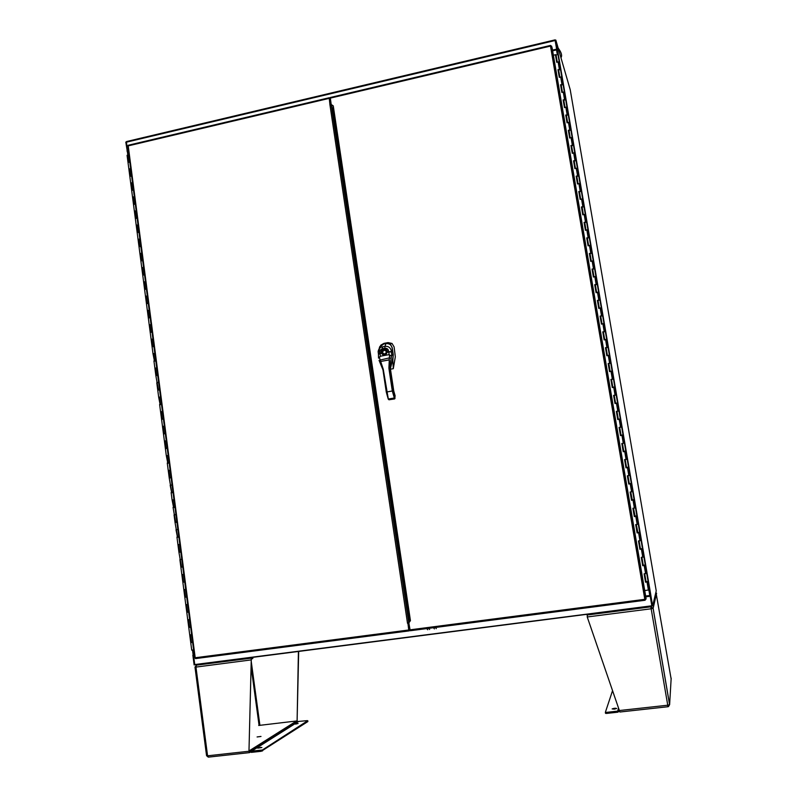 <?xml version="1.0" encoding="UTF-8"?>
<svg xmlns="http://www.w3.org/2000/svg" width="797" height="797" viewBox="0 0 797 797"><rect width="100%" height="100%" fill="white"/><g stroke="black" fill="none" stroke-linecap="round" stroke-linejoin="round"><path stroke-width="1.2" d="M126.972 150.992L127.59 150.852L126.424 141.946L125.806 142.095L127.849 154.857M192.854 655.154L194.129 664.897L194.777 664.808L193.502 655.064L192.854 655.154L193.721 655.034L193.063 650.003M192.585 650.083L193.163 655.044L192.515 650.093M128.307 154.767L127.789 150.802L127.779 154.877M651.846 605.949L194.777 664.808M194.269 654.965L193.721 655.034M127.789 150.802L128.307 150.683M650.84 595.359L555.838 40.089L570.224 89.722L656.23 590.856L652.643 605.949L650.84 595.359L650.053 595.469L652.195 606.009M645.799 596.814L650.193 596.236L651.826 605.79L194.747 664.568L193.601 655.782L194.348 655.612M193.601 655.782L194.358 655.682M644.424 596.993L645.51 596.843M650.173 596.166L645.779 596.744M409.608 628.136L408.672 628.255M409.489 627.388L408.562 627.508M555.19 40.248L555.838 40.089M555.061 39.92L126.544 141.547L126.454 142.165L555.15 40.498L556.635 49.155L552.52 50.121M128.247 150.274L127.5 150.195L126.454 142.165M128.217 150.025L127.5 150.195M551.275 50.689L552.301 50.45M552.56 50.39L556.675 49.414M329.699 100.561L330.576 100.352M555.111 40.268L556.754 49.852L557.482 49.683M557.581 50.022L556.505 49.912L557.233 54.186M648.868 590.049L649.794 595.498L650.86 595.259L557.551 49.972M651.866 606.049L652.643 605.949M551.345 51.128L552.371 50.888M552.64 50.829L556.505 49.912M649.794 595.498L645.66 596.036M409.17 628.195L408.801 629.112M329.45 98.888L330.456 99.525M330.217 100.442L329.629 98.659M436.328 628.644L435.331 627.468M433.419 627.717L434.415 628.893M429.633 629.51L428.627 628.345M426.714 628.594L427.72 629.76M333.644 113.164L408.751 614.427M333.614 113.174L331.422 106.2L330.625 100.691L329.749 100.86L330.287 104.487L329.41 98.589M408.781 614.617L408.423 619.408L409.449 627.1M409.479 627.299L408.552 627.418L407.925 623.254L408.751 629.999L195.205 657.754L195.494 658.601L409.08 630.885M331.153 105.224L329.898 104.546L329.221 97.742L330.357 98.848M409.837 629.67L408.921 629.909L407.925 623.254L408.592 622.417M329.191 97.792L128.227 145.263L127.709 146.12L194.657 657.894L195.205 657.754L128.217 145.871L329.201 98.37M409.987 630.397L409.13 630.875L408.751 629.999M409.08 629.56L409.807 629.471M409.558 619.787L410.435 620.644L408.821 622.885L410.236 630.736L645.162 600.241L644.813 599.324L646.108 598.647L552.172 48.119L551.544 46.047L550.488 46.087L550.548 45.409L550.687 46.017M645.062 599.454L645.919 599.254L551.544 46.047L645.899 599.254M410.435 620.644L333.266 105.871L331.193 104.477L330.257 97.503L550.488 45.479M645.331 599.324L645.122 599.832M550.757 46.007L550.588 45.449M193.601 649.854L191.718 650.143L190.752 642.721M191.2 642.382L192.615 642.342M192.625 642.412L191.23 642.571M181.337 566.906L182.762 566.986L181.377 567.185M187.245 612.076L188.172 612.146M190.632 627.219L189.248 627.408M191.599 634.651L189.736 634.96L190.702 642.392L192.595 642.193M189.218 627.209L190.154 627.309M189.397 619.598L187.753 619.817L188.73 627.229L190.613 627.01M188.66 612.126L187.275 612.295M188.142 611.947L188.65 612.106M187.425 604.485L185.781 604.704L186.747 612.106L188.63 611.877M185.273 596.973L186.647 597.023M186.677 597.023L186.169 596.843M186.687 597.033L185.302 597.222M185.362 589.421L183.818 589.641L184.774 597.023L186.657 596.774M184.715 581.989L182.852 582.278L184.715 581.989M183.4 574.388L181.855 574.617L182.812 581.979L184.685 581.72M181.437 559.394L179.893 559.633L180.849 566.966L182.722 566.697M180.789 552.022L178.936 552.301L181.477 566.886M178.837 537.098L176.984 537.367L177.94 544.68L179.803 544.391L177.94 544.68L178.897 552.002L180.76 551.713L178.897 552.002M177.851 529.497L175.998 529.776L177.432 537.009M176.894 522.214L175.041 522.483L177.572 536.969L178.807 536.779L177.472 537.288M175.908 514.623L174.055 514.902L175.001 522.174L176.854 521.886L175.001 522.184M174.951 507.36L173.098 507.629L175.629 522.065M173.965 499.789L172.112 500.068L173.547 507.29M173.019 492.556L171.166 492.815L172.112 500.058L172.73 499.938L173.686 507.201L174.912 507.012M172.032 484.994L170.179 485.273L171.614 492.486M171.086 477.762L169.233 478.041L171.744 492.377L172.969 492.187M170.1 470.24L168.257 470.519L169.193 477.732L171.046 477.423L169.193 477.742M169.163 463.027L167.31 463.306L168.247 470.499M168.177 455.525L166.334 455.804L167.759 462.997M167.24 448.332L165.387 448.601L166.324 455.774L166.942 455.635L167.888 462.848L169.113 462.649M166.254 440.851L164.411 441.12L165.348 448.283M165.318 433.668L163.475 433.947L164.411 441.1M164.341 426.206L162.498 426.485L163.435 433.618M162.498 426.455L161.562 419.322L163.415 419.083M162.439 411.611L160.595 411.88L161.522 418.993M161.502 404.507L159.659 404.737L160.586 411.84M160.526 397.045L158.693 397.314L160.107 404.468M159.599 389.912L157.756 390.191L158.683 397.275M158.633 382.51L156.79 382.779L157.716 389.853M157.696 375.407L155.863 375.676L158.324 389.683L159.539 389.474M156.73 368.025L154.897 368.294L155.823 375.347M155.804 360.931L153.97 361.2L154.897 368.244M154.837 353.569L153.014 353.838L154.429 360.961M153.921 346.496L152.088 346.765L153.004 353.788M152.954 339.153L151.131 339.422L152.038 346.426M152.038 332.1L150.205 332.369L151.121 339.363M151.071 324.768L149.248 325.037L150.165 332.03M150.155 317.734L148.332 318.003L149.238 324.977M149.198 310.432L147.375 310.691L148.282 317.664M148.282 303.408L146.459 303.677L147.365 310.631M147.325 296.115L145.502 296.384L146.409 303.328M146.409 289.122L144.586 289.391L145.492 296.325M145.462 281.849L143.639 282.108L144.546 289.042M144.546 274.865L142.733 275.134L143.629 282.048M143.599 267.613L141.776 267.882L142.683 274.786M142.693 260.649L140.87 260.918L141.776 267.812M141.746 253.416L139.923 253.675L140.82 260.559M140.83 246.472L139.017 246.731L139.913 253.605M139.893 239.249L138.07 239.518L138.967 246.373M138.987 232.325L137.174 232.585L138.06 239.439M138.04 225.133L136.227 225.382L137.124 232.226M137.134 218.219L135.331 218.478L136.217 225.312M136.197 211.036L134.384 211.295L135.281 218.119M135.301 204.142L133.488 204.401L134.374 211.215M134.364 196.979L132.551 197.238L133.438 204.042M133.458 190.104L131.654 190.363L132.541 197.158M132.521 182.961L130.718 183.22L131.605 189.995M131.625 176.107L129.821 176.356L130.708 183.131M130.698 168.974L128.895 169.233L129.772 175.988M129.801 162.14L127.998 162.389L128.885 169.143M128.825 154.668L127.072 155.285L127.948 162.02M128.078 162.199L129.722 161.502M130.648 168.625L128.895 169.233M129.463 168.864L130.359 175.719L131.545 175.479M132.481 182.623L130.718 183.22M131.296 182.862L132.192 189.726L133.378 189.497M134.314 196.65L132.551 197.238M133.129 196.889L134.026 203.773L135.221 203.544M136.157 210.727L134.384 211.295M134.962 210.956L135.869 217.86L137.064 217.631M138.001 224.824L136.227 225.382M136.805 225.053L137.712 231.977L138.907 231.748M139.854 238.961L138.07 239.518M138.658 239.19L139.565 246.134L140.76 245.904M141.707 253.137L139.923 253.675M140.511 253.366L141.418 260.32L142.613 260.101M143.56 267.354L141.776 267.882M142.364 267.573L143.271 274.547L144.476 274.327M145.433 281.6L143.639 282.108M144.227 281.819L145.144 288.813L146.339 288.594M147.296 295.886L145.502 296.384M146.09 296.105L147.007 303.109L148.212 302.89M149.169 310.202L147.375 310.691M147.963 310.422L148.88 317.445L150.085 317.236M151.051 324.558L149.248 325.037M149.836 324.777L150.763 331.821L151.968 331.602M152.934 338.954L151.131 339.422M151.719 339.163L152.645 346.227L153.851 346.018M154.817 353.38L153.014 353.838M153.602 353.599L154.528 360.682L155.744 360.463M156.71 367.845L154.897 368.294M155.495 368.065L156.421 375.158L157.637 374.949M158.603 382.351L157.388 382.56M160.506 396.896L158.693 397.314M159.29 397.105L160.227 404.238L161.442 404.029M162.419 411.471L160.595 411.88M161.193 411.68L162.13 418.833L163.355 418.634M164.331 426.086L162.498 426.485M163.106 426.295L164.043 433.468L165.268 433.269M166.244 440.741L164.411 441.12M165.019 440.95L165.965 448.143L167.191 447.934M168.167 455.436L166.942 455.635M170.09 470.17L168.257 470.519M172.022 484.935L170.797 485.134M173.965 499.739L172.73 499.938M175.908 514.583L174.673 514.782M177.851 529.467L176.615 529.656M181.527 559.384L180.52 559.534M183.479 574.378L181.855 574.617L180.889 567.275M185.452 589.411L183.818 589.641L182.852 582.278M187.335 604.495L185.781 604.704L184.824 597.332M189.307 619.608L187.753 619.817L186.787 612.425M191.619 634.751L189.736 634.96L188.769 627.548M129.742 161.652L128.437 162.05M174.912 507.031L173.577 507.52M172.979 492.207L171.644 492.695M169.113 462.688L167.729 462.927M167.191 447.984L165.866 448.462M165.278 433.309L163.943 433.787M163.355 418.684L162.03 419.152M161.452 404.089L160.077 404.358M159.549 389.534L158.175 389.813M157.647 375.018L156.282 375.297M155.754 360.543L154.409 360.852M153.861 346.097L152.526 346.426M151.978 331.691L150.623 331.99M150.105 317.326L148.78 317.764M148.222 302.99L146.897 303.338M146.359 288.693L145.034 289.052M144.486 274.437L143.171 274.796M142.633 260.211L141.288 260.529M140.77 246.024L139.445 246.333M138.927 231.867L137.602 232.176M137.074 217.76L135.769 218.169M135.231 203.673L133.896 204.012M133.398 189.626L132.063 189.975M131.565 175.619L130.23 175.968M129.512 161.691L128.984 161.801M177.572 536.969L176.944 537.068M176.864 521.905L176.077 522.015L176.864 521.915M173.686 507.201L173.059 507.33M171.744 492.377L171.126 492.516M167.888 462.848L167.27 463.007M160.227 404.238L159.619 404.448M154.528 360.682L153.931 360.911M556.246 54.963L557.95 54.445M555.579 55.232L556.077 55.073M557.262 62.156L559.145 61.907M557.761 62.027L558.737 61.847M637.271 532.874L639.672 532.177L636.933 516.187L634.322 516.586L632.898 508.277L635.508 507.868L634.143 499.898L631.533 500.297L630.118 492.008L632.728 491.61L631.373 483.659L628.763 484.058L627.349 475.789L629.959 475.401L628.604 467.47M631.652 499.928L634.093 499.58L632.728 491.61L630.716 491.908L632.27 499.839M628.146 475.679L627.508 475.769M622.636 443.411L622.019 443.521M621.56 435.192L623.025 434.893L621.55 435.142M618.821 419.152L619.777 418.983M616.081 403.162L617.037 402.983M609.705 371.472L611.588 371.133M606.985 355.601L608.878 355.273M605.232 339.652L606.178 339.452M601.605 324.1L602.293 323.851M598.926 308.349L600.789 307.951M596.226 292.648L598.109 292.27M593.556 276.977L595.429 276.629M591.254 261.296L591.802 261.077M610.641 371.322L609.715 371.502M607.932 355.462L607.005 355.651M602.532 323.891L601.586 324.02M558.817 69.997L560.52 69.478L559.265 62.106M559.833 77.229L561.716 76.96M561.267 76.851L560.351 77.09M561.397 85.06L563.1 84.562L561.835 77.17M562.423 92.332L564.286 92.063M563.848 91.944L562.941 92.203M563.977 100.173L565.691 99.675L564.425 92.263M565.013 107.475L566.866 107.216M566.438 107.087L565.521 107.346M566.567 115.326L568.281 114.838L567.016 107.406M567.613 122.668L569.457 122.399M569.038 122.27L568.122 122.539M569.158 130.519L570.881 130.041L569.606 122.589M570.224 137.901L572.047 137.622M571.638 137.502L570.692 137.712M571.768 145.751L573.491 145.283L572.216 137.811M572.844 153.173L574.637 152.894M574.248 152.765L573.322 152.954M574.378 161.034L576.101 160.576L574.826 153.074M575.474 168.486L577.237 168.207M576.879 168.167L575.952 168.376M576.998 176.356L578.732 175.898L577.436 168.386M578.124 183.838L579.837 183.569M579.509 183.519L578.542 183.639M579.618 191.718L581.352 191.27L580.067 183.728M580.784 199.23L582.438 198.961M582.139 198.911L581.202 199.091M582.248 207.12L583.992 206.682L582.697 199.12M583.454 214.672L585.048 214.413M584.779 214.343L583.842 214.523M584.888 222.562L586.632 222.134L585.337 214.562M586.154 230.144L587.648 229.895M587.429 229.815L586.492 229.994M587.538 238.054L589.292 237.636L587.987 230.034M589.152 245.586L590.248 245.426M590.079 245.337L589.113 245.466M590.188 253.585L591.942 253.177L590.647 245.556M591.812 261.137L592.829 261.008M592.739 260.898L591.782 261.067M592.858 269.167L594.612 268.768L593.307 261.127M595.409 276.509L594.442 276.639M595.528 284.788L597.282 284.39L595.977 276.728M598.089 292.15L597.142 292.33M598.198 300.449L599.962 300.07L598.647 292.379M600.769 307.851L599.822 308.021M600.888 316.16L602.652 315.781L601.337 308.08M602.522 323.801L603.478 323.682M603.459 323.582L602.512 323.751M603.578 331.911L605.351 331.542L604.026 323.811M606.158 339.363L605.212 339.532M606.278 347.701L608.051 347.343L606.726 339.602M608.868 355.193L607.952 355.552M608.988 363.542L610.761 363.193L609.436 355.422M611.618 371.282L610.632 371.223M611.697 379.432L613.481 379.093L612.146 371.292M614.298 386.973L612.833 387.222L614.308 387.033M614.417 395.352L616.211 395.033L614.876 387.212L612.275 387.561L610.891 379.432L613.481 379.053L614.816 386.864M617.067 403.182L616.111 403.332M617.147 411.332L618.94 411.013L617.605 403.172M619.807 419.202L618.851 419.352M619.887 427.351L621.69 427.043L620.345 419.182M623.782 451.321L625.784 450.992L623.782 451.321L622.437 443.431L624.43 443.112L623.085 435.212L620.484 435.6L619.09 427.401L621.68 427.023L623.025 434.893M625.386 459.52L627.189 459.231L625.844 451.331M626.741 467.431L628.544 467.142L626.741 467.431M629.301 483.64L627.946 475.709L629.959 475.391L631.314 483.331L629.301 483.64L631.314 483.331M635.06 516.107L633.495 508.187L635.508 507.878L636.873 515.848M634.86 516.147L636.883 515.858M637.839 532.426L636.285 524.496L638.297 524.187L637.162 524.376L635.797 516.376L634.322 516.586M639.074 540.814L641.097 540.535L639.732 532.516L639.194 532.555M640.639 548.784L642.472 548.545M641.874 557.203L643.906 556.944L642.531 548.904L639.911 549.302L638.477 540.944L641.097 540.535L642.472 548.575M643.448 565.193L645.281 564.993L643.906 556.944L642.771 557.153L641.386 549.103L639.911 549.302M644.683 573.641L646.716 573.392L645.341 565.322L644.803 565.322M646.257 581.651L648.091 581.431M553.337 55.192L555.499 54.784L556.784 62.286M644.683 590.577L649.535 589.85M647.612 581.78L645.53 582.208L644.096 573.8L646.716 573.392L648.1 581.471M645.58 573.611L644.195 565.541L642.711 565.731L641.286 557.342L642.771 557.153M639.961 540.735L638.586 532.715L637.112 532.924L635.687 524.585L637.162 524.376M634.372 508.058L633.007 500.078L631.533 500.297M628.823 475.56L627.458 467.63L625.994 467.859L624.589 459.61L627.189 459.221L628.544 467.142M626.053 459.381L624.699 451.471L623.234 451.71L621.829 443.491L624.43 443.102L625.784 450.992M620.544 427.162L619.199 419.292L617.745 419.541L616.35 411.372L618.94 410.983L620.285 418.833M617.805 411.122L616.46 403.272L615.005 403.531L613.62 395.382L616.201 394.993L617.545 402.824M612.345 379.173L611.01 371.372L609.556 371.631L608.181 363.532L610.761 363.153L612.086 370.934M609.625 363.263L608.29 355.492L606.846 355.751L605.471 347.671L608.041 347.303L609.376 355.063M606.906 347.402L605.581 339.652L604.146 339.921L602.771 331.861L605.341 331.492L606.666 339.233M604.206 331.582L602.881 323.851L601.446 324.13L600.071 316.09L602.642 315.722L603.967 323.443M601.506 315.811L600.191 308.1L598.756 308.379L597.391 300.369L599.952 300.001L601.267 307.702M598.816 300.08L597.501 292.389L596.076 292.678L594.711 284.688L597.272 284.32L598.587 292.001M596.136 284.399L594.831 276.728L593.396 277.027L592.041 269.057L594.602 268.689L595.907 276.34M593.466 268.758L592.161 261.107L590.736 261.406L589.372 253.466L591.932 253.097L593.237 260.729M590.796 253.157L589.491 245.526L588.076 245.835L586.722 237.914L589.272 237.556L590.577 245.167M588.136 237.606L586.841 229.994L585.416 230.313L584.071 222.403L586.622 222.044L587.917 229.636M585.486 222.094L584.191 214.503L582.776 214.821L581.431 206.941L583.972 206.582L585.267 214.154M582.846 206.622L581.551 199.061L580.136 199.38L578.791 191.519L581.342 191.17L582.627 198.722M580.206 191.2L578.921 183.659L577.506 183.977L576.171 176.147L578.712 175.788L579.997 183.32M577.576 175.818L576.291 168.297L574.886 168.625L573.551 160.805L576.082 160.456L577.367 167.968M574.956 160.476L573.671 152.974L572.266 153.313L570.931 145.512L573.471 145.164L574.747 152.655M572.336 145.174L571.06 137.692L569.656 138.04L568.331 130.27L570.861 129.921L572.136 137.383M569.735 129.921L568.46 122.459L567.056 122.808L565.731 115.057L568.261 114.708L569.536 122.16M567.125 114.708L565.86 107.266L564.465 107.615L563.14 99.894L565.671 99.545L566.936 106.977M564.535 99.535L563.27 92.113L561.875 92.472L560.56 84.761L563.081 84.422L564.346 91.824M561.955 84.402L560.689 77L559.295 77.369L557.98 69.678L560.5 69.339L561.765 76.721M559.374 69.309L558.109 61.937L556.724 62.305L555.409 54.634M644.155 573.79L645.59 582.159L646.646 581.969M558.627 69.678L558.069 69.827L559.355 77.349M562.423 92.233L561.178 84.811L560.65 84.9L561.935 92.452M563.788 99.884L563.23 100.023L564.525 107.605M567.603 122.559L566.348 115.087L565.82 115.186L567.115 122.788M570.204 137.781L568.988 130.25L568.41 130.389L569.716 138.02M571.588 145.502L571.021 145.632L572.326 153.293M574.199 160.785L573.631 160.924L574.946 168.615M576.819 176.117L576.251 176.257L577.566 183.968M579.449 191.489L578.871 191.629L580.196 199.37M583.324 214.532L582.089 206.911L581.511 207.041L582.836 214.811M585.964 230.014L584.729 222.373L584.151 222.493L585.486 230.293M587.369 237.875L586.801 237.994L588.136 245.825M590.029 253.416L589.451 253.546L590.796 261.396M592.689 269.007L592.111 269.127L593.466 277.007M595.359 284.639L594.781 284.758L596.136 292.668M598.039 300.32L597.461 300.429L598.816 308.369M600.729 316.04L600.151 316.15L601.506 324.12M603.419 331.801L602.841 331.911L604.206 339.911M606.118 347.612L605.541 347.721L606.916 355.741M610.103 371.272L608.838 363.462L608.25 363.571L609.625 371.621M611.548 379.362L610.96 379.462L612.345 387.551M614.268 395.302L613.69 395.402L615.075 403.521M617.008 411.292L616.42 411.391L617.805 419.531M619.747 427.322L619.159 427.421L620.554 435.59M622.487 443.401L621.899 443.491L623.304 451.7M625.246 459.52L624.659 459.62L626.063 467.849M627.946 475.699L627.418 475.779L628.823 484.048M630.188 491.998L631.603 500.277M632.967 508.267L634.382 516.566M635.747 524.575L637.172 532.894L638.178 532.436M638.546 540.934L639.971 549.272M641.346 557.342L642.771 565.691L644.763 565.113M647.582 581.601L646.636 581.92M558.109 61.937L559.235 61.967M559.843 77.14L558.587 69.757M560.689 77L561.815 77.03M563.27 92.113L564.396 92.133M565.013 107.376L563.748 99.954M565.86 107.266L566.986 107.276M568.46 122.459L569.586 122.459M571.06 137.692L572.196 137.692M572.814 153.044L571.539 145.562M573.671 152.974L574.806 152.964M575.434 168.356L574.149 160.855M576.291 168.297L577.427 168.277M578.054 183.708L576.769 176.177M578.921 183.659L580.047 183.629M580.684 199.101L579.409 191.499M581.551 199.061L582.687 199.031M584.191 214.503L585.327 214.463M586.841 229.994L587.977 229.944M588.614 245.536L587.309 237.885M589.491 245.526L590.627 245.476M591.274 261.097L589.969 253.426M592.161 261.107L593.287 261.047M593.944 276.708L592.649 269.017M594.831 276.728L595.967 276.659M596.624 292.36L595.309 284.678M597.501 292.389L598.637 292.31M599.304 308.05L597.989 300.359M600.191 308.1L601.327 308.011M601.994 323.791L600.669 316.05M602.881 323.851L604.016 323.761M604.684 339.572L603.369 331.831M605.581 339.652L606.716 339.542M607.394 355.402L606.079 347.612M608.29 355.492L609.426 355.382M611.01 371.372L612.146 371.253M612.823 387.193L611.488 379.372M615.553 403.152L614.208 395.312M616.46 403.272L617.595 403.143M618.283 419.162L616.958 411.292M619.199 419.292L620.335 419.152M621.032 435.212L619.697 427.331M624.699 451.471L625.834 451.321M625.187 459.54L626.542 467.45M627.458 467.63L628.604 467.46M633.007 500.078L634.143 499.898M632.659 500.108L632.131 500.197L632.599 499.809M635.797 516.376L636.933 516.187M635.438 516.376L634.91 516.476L635.388 516.097M638.586 532.715L639.732 532.516M638.228 532.695L639.154 532.296M641.386 549.103L642.531 548.904M641.017 549.053L640.499 549.163L641.027 549.093M644.195 565.541L645.341 565.322M643.827 565.462L643.309 565.581L643.787 565.252M195.962 666.959L194.976 667.079L195.962 667.079L196.47 665.136L195.096 667.019M194.986 667.129L206.562 755.695L207.569 755.805L195.962 667.079L251.274 659.896L248.973 751.252L251.294 658.113L196.55 665.146L205.118 663.383M298.686 651.358L297.102 720.996L298.417 651.388M206.722 755.825L208.216 757.09M249.371 752.637L208.595 757.11L207.569 755.805L248.973 751.252L249.531 752.617L249.312 751.043M251.224 658.153L196.55 665.146M251.274 659.896L251.394 659.089L252.838 658.481L252.709 657.525L251.294 658.113M204.809 663.423L196.47 665.136L198.961 664.18M249.531 752.617L250.358 752.089M244.679 658.82L247.548 658.192L244.679 658.82M209.402 663.343L212.321 662.706L209.402 663.343M251.234 657.455L252.709 657.525M260.998 736.448L257.092 736.956L260.998 736.448M296.534 720.986L249.581 750.615L296.534 720.986L258.696 725.469M249.581 750.615L250.766 751.232L297.839 721.514L307.174 720.637L307.831 721.494M296.763 720.976L297.839 721.514M250.766 751.232L262.382 749.997L307.722 720.717M261.147 750.306L261.286 751.282L251.404 752.368L249.451 751.591M298.108 723.457L295.587 724.124L298.108 723.457M260.539 747.387L261.914 747.536L257.7 748.164L260.539 747.387M261.286 751.282L307.841 721.584M652.095 608.48L653.132 608.34L651.01 606.756L652.095 608.48L651.109 608.091M668.553 705.096L667.916 705.644L668.454 706.62L669.58 704.687M655.921 592.151L671.124 678.885M643.876 606.975L650.83 606.826L667.756 705.215L669.619 704.687L653.132 608.34L651.239 608.669M651.189 606.039L651.01 606.756L644.245 606.925M619.179 710.555L667.756 705.215L667.906 706.74L619.887 712.01L587.23 616.968L587.409 614.507L590.298 613.859M595.638 613.272L593.227 613.78L595.638 613.272M636.464 608.021L634.103 608.519L636.464 608.021M618.671 709.061L617.864 711.093L606.338 712.388L606.507 713.425L617.834 712.189L619.339 711.103M619.01 710.047L618.173 710.854M614.268 709.141L612.136 708.912C614.158 708.194 615.663 708.065 616.649 708.513L614.268 709.141M612.465 690.889L605.371 712.309L606.338 712.388M605.381 712.339L605.541 713.345L606.507 713.425M388.906 368.324L389.643 368.941L388.906 368.324L389.275 359.905L380.498 361.509L389.215 359.816L389.504 355.811L388.597 351.766C388.478 349.305 387.242 348.14 384.901 348.269L382.57 348.697C380.318 349.425 379.492 350.969 380.109 353.34L380.279 356.249L379.432 357.664L383.287 369.34L386.266 392.024M378.406 353.858L378.137 351.646C378.495 349.016 379.97 347.392 382.57 346.795L384.891 346.366L385.957 343.607L383.636 344.035C380.986 344.683 379.472 346.386 379.103 349.156L379.641 353.44M392.811 360.015L393.15 355.024L392.094 347.871C391.217 344.712 389.175 343.288 385.957 343.607L383.636 344.035L379.601 347.183M384.901 348.269L384.891 346.366C388.049 345.998 390.161 347.333 391.247 350.351L391.716 354.645L389.554 368.294L392.931 390.879L394.864 397.882L395.113 395.75L393.768 391.048L390.381 368.603L393.031 356.807C392.991 355.203 392.552 354.476 391.716 354.645M391.576 346.306C390.42 344.035 388.587 343.069 386.067 343.397L383.696 343.836L380.159 346.227M382.181 348.797L382.48 347.871M390.46 369.2L393.29 368.692L395.312 356.837L394.107 346.944L392.034 343.447L388.069 342.6L383.935 343.368L380.767 345.181M393.29 368.692L392.821 359.965M388.069 342.6L386.077 343.188L390.221 344.155L392.224 347.661L393.26 354.725L392.851 360.134M379.183 348.548L379.661 346.775L383.706 343.637L386.077 343.188L390.221 344.155L392.034 343.447M379.741 353.41L379.252 350.272M379.661 346.775L383.696 343.836M383.935 343.368L386.067 343.397M379.153 350.272L379.492 348.468M385.987 343.607L385.957 343.607C389.374 343.407 391.417 344.832 392.094 347.871L392.124 348.04M382.958 369.858L379.053 360.314L389.374 357.883L390.919 358.142M379.432 357.664L378.525 358.122L378.455 354.237L381.474 353.34C379.521 348.707 387.78 347.183 387.302 352.264L386.147 354.197L382.949 354.785L381.474 353.34L383.257 354.605L385.987 354.097L386.943 352.264C384.642 348.389 382.978 348.697 381.942 353.191M383.387 370.007L388.368 399.317M390.54 366.66L389.504 366.152L389.534 368.274L390.381 368.603L393.768 391.048L395.113 395.75L394.565 398.799L395.063 398.281M390.391 368.662L392.592 359.875M378.525 358.122L380.279 356.249L388.747 354.695L391.188 355.811M391.466 351.856L386.943 352.264M386.147 354.197L382.949 354.785M383.257 354.605L384.363 354.755M382.241 367.467L380.448 361.489M388.946 366.032L389.504 366.152L389.305 359.865M390.809 355.87L389.504 355.811M333.505 107.446L331.821 107.834M408.423 619.408L410.206 619.169M333.156 105.802L331.422 106.2M408.512 621.062L410.306 620.823M408.662 622.068L331.313 105.503M329.898 104.546L407.516 623.314M195.205 657.784L194.657 657.894L127.709 146.12M330.247 98.131L550.488 46.087L644.813 599.324L409.867 629.859M409.479 619.269L332.807 107.605L409.489 619.259M645.261 599.304L645.889 599.254M550.617 46.047L550.548 45.409M127.64 154.897L128.526 161.741M168.864 470.36L169.811 477.592M178.568 544.58L179.524 551.903M182.483 574.537L183.44 581.9M184.446 589.571L185.412 596.953M186.418 604.654L187.385 612.056M188.391 619.767L189.367 627.189M190.373 634.92L191.35 642.362M648.399 590.109L647.015 582.019M631.593 491.789L630.228 483.829M623.294 443.252L621.949 435.361M615.065 395.123L613.73 387.302M259.065 725.34L251.125 666.73M251.234 661.41L259.892 725.19M250.497 751.003L297.59 721.315M298.297 721.664L251.274 751.392M262.512 750.973L262.382 749.997M653.132 608.34L656.598 593.217M671.174 678.147L669.619 704.687M587.23 616.968L651.269 608.769M650.82 606.796L587.07 614.985M618.751 709.29L618.402 710.545M617.665 711.143L618.432 708.374M394.654 398.928L388.936 399.785L394.565 398.799L392.293 390.919L389.006 368.981M392.931 390.879L386.276 392.054L388.229 399.068L386.276 392.054M394.864 397.882L388.229 399.048M379.422 350.152L379.92 353.38M393.031 356.807L393.14 354.934M386.276 392.024L383.008 370.147M378.436 354.107L380.109 353.34M382.57 346.795L382.57 348.697M391.427 351.607L388.597 351.766M384.752 354.047C386.953 352.324 386.754 351.039 384.174 350.192C381.972 351.915 382.161 353.201 384.752 354.047M560.949 57.723C562.363 55.651 561.437 52.433 558.149 48.069M126.544 141.547L555.061 39.87M329.221 97.742L128.227 145.263M550.498 45.429L330.257 97.503M559.185 61.668L557.93 54.296M557.272 62.086L556.037 54.863M646.058 581.71L644.693 573.72M643.249 565.252L641.884 557.262M640.449 548.834L639.084 540.864M649.545 589.89L648.16 581.8M251.165 751.392L298.198 721.664M307.881 721.554L307.762 720.687M653.102 608.38L669.59 704.747M650.83 606.826L587.06 615.015M618.542 708.672L617.864 711.093M378.137 351.646L379.133 348.897M386.635 353.31L385.997 354.077"/></g></svg>

